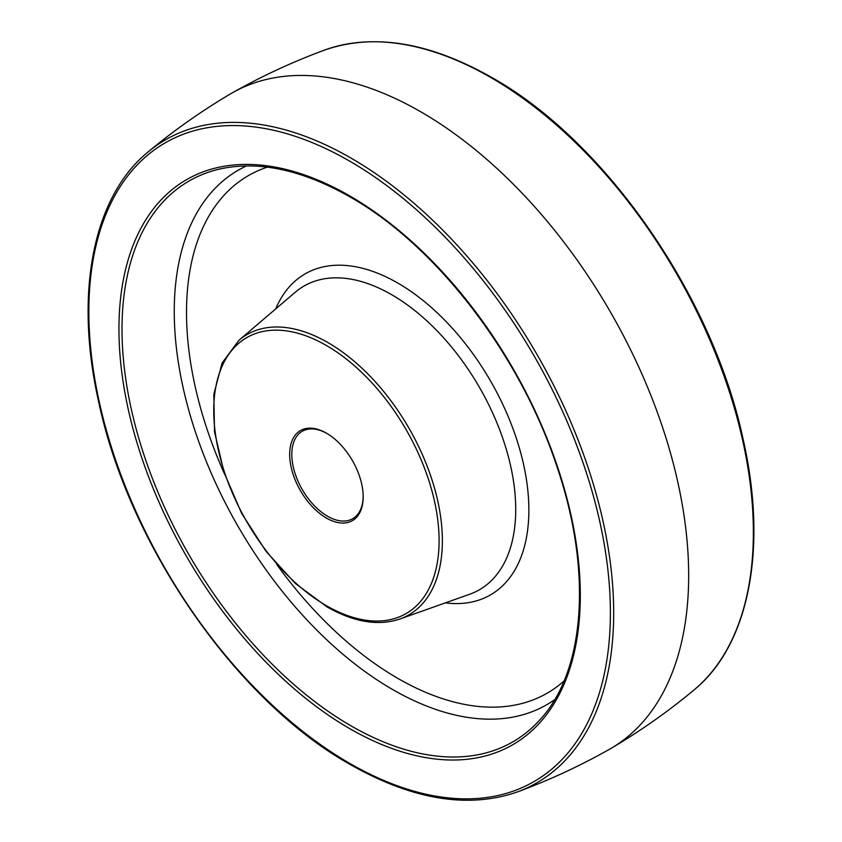 <?xml version="1.0" encoding="UTF-8"?>
<svg xmlns="http://www.w3.org/2000/svg" width="842" height="842" viewBox="0 0 842 842"><rect width="100%" height="100%" fill="white"/><g stroke="black" fill="none" stroke-linecap="round" stroke-linejoin="round"><path stroke-width="1.26" d="M326.422 518.051A51.983 30.017 60 0 1 289.669 454.375A51.983 30.017 60 0 1 326.422 433.156L326.422 433.156A51.983 30.017 60 0 1 363.186 496.822A51.983 30.017 60 0 1 326.422 518.051M326.959 433.472A50.467 29.144 -120 0 0 302.257 431.272A50.467 29.144 -120 0 0 294.521 471.72A50.467 29.144 -120 0 0 327.496 516.199A50.467 29.144 -120 0 0 352.735 518.693A50.467 29.144 -120 0 0 363.176 496.201M148.087 151.949C174.031 130.373 201.564 110.986 230.666 93.788A378.542 218.552 60 0 1 232.802 92.567A378.542 218.552 60 0 1 421 111.923A378.542 218.552 60 0 1 668.001 444.523A378.542 218.552 60 0 1 611.334 748.212A378.542 218.552 60 0 1 609.198 749.433C579.759 766.052 549.205 780.197 517.546 791.88C468.341 808.994 412.538 799.858 350.146 764.473C236.749 701.018 129.152 545.921 98.819 402.465C74.096 293.847 92.809 196.881 148.087 151.949A371.28 214.363 60 0 1 351.156 158.17A371.28 214.363 60 0 1 598.378 502.043A371.28 214.363 60 0 1 517.546 791.88M324.454 50.12C373.659 33.006 429.462 42.142 491.854 77.527C605.251 140.982 712.848 296.079 743.181 439.535C767.904 548.153 749.191 645.119 693.913 690.051A371.28 214.363 -120 0 0 728.119 387.952A371.28 214.363 -120 0 0 490.844 77.527A371.28 214.363 -120 0 0 324.454 50.12C292.795 61.803 262.241 75.948 232.802 92.567M349.619 763.315A368.775 212.91 -120 0 0 610.387 612.766A368.775 212.91 -120 0 0 349.619 161.106A368.775 212.91 -120 0 0 88.852 311.656A368.775 212.91 -120 0 0 349.619 763.315M349.619 728.583A326.233 188.355 60 0 1 118.943 329.022A326.233 188.355 60 0 1 349.619 195.839A326.233 188.355 60 0 1 580.306 595.389A326.233 188.355 60 0 1 349.619 728.583M350.956 725.815A323.791 186.945 -120 0 0 539.785 719.963C585.369 671.158 592.526 570.571 556.909 466.563C520.345 355.092 436.324 245.632 350.146 196.996C302.994 170.2 260.104 160.748 221.488 168.642A323.791 186.945 -120 0 0 132.268 413.433A323.791 186.945 -120 0 0 350.956 725.815M554.699 699.628A308.582 178.157 60 0 1 392.456 689.43A308.582 178.157 60 0 1 188.724 410.075A308.582 178.157 60 0 1 246.548 165.906M267.398 167.137A298.805 172.515 -120 0 0 224.656 474.257M276.713 564.414A298.805 172.515 -120 0 0 397.803 678.368A298.805 172.515 -120 0 0 564.045 680.957M275.692 308.93A185.345 107.008 60 0 1 397.803 283.059A185.345 107.008 60 0 1 526.608 480.793A185.345 107.008 60 0 1 445.397 602.872M391.719 294.721A175.368 101.251 -120 0 0 295.237 292.258L238.896 340.315A161.832 93.43 60 0 1 327.948 342.589A161.832 93.43 60 0 1 435.84 493.012A161.832 93.43 60 0 1 399.824 619.038L469.604 594.284A175.368 101.251 -120 0 0 508.642 457.711A175.368 101.251 -120 0 0 391.719 294.721M326.422 605.703A159.338 91.999 -120 0 0 439.092 540.648A159.338 91.999 -120 0 0 326.422 345.504A159.338 91.999 -120 0 0 213.752 410.559A159.338 91.999 -120 0 0 326.422 605.703M693.913 690.051C667.969 711.627 640.436 731.014 611.334 748.212M399.824 619.038C378.174 626.248 353.882 622.185 326.949 606.861L295.216 583.348L266.061 551.394L241.707 513.462L224.077 472.53L214.521 431.767L213.826 394.309L222.109 363.007L238.896 340.315"/></g></svg>
